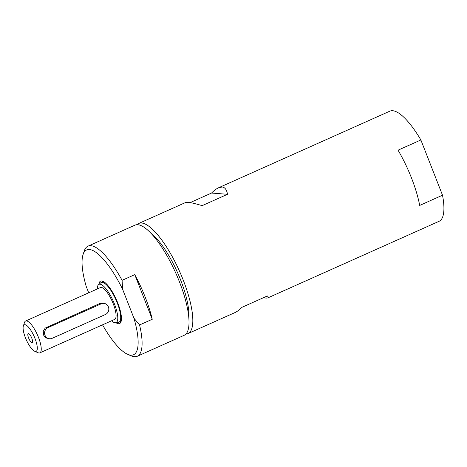 <?xml version="1.0" encoding="UTF-8"?>
<svg xmlns="http://www.w3.org/2000/svg" width="467" height="467" viewBox="0 0 467 467"><rect width="100%" height="100%" fill="white"/><g stroke="black" fill="none" stroke-linecap="round" stroke-linejoin="round"><path stroke-width="0.7" d="M120.86 322.177A23.257 6.836 65.9 0 1 119.902 321.763M102.162 282.091A23.257 6.836 65.9 0 1 102.489 281.105M190.139 202.614L211.533 193.046L227.511 194.295L202.147 205.638C195.451 203.653 190.699 202.544 187.886 202.316L185.679 202.468L138.728 223.465A60.319 17.728 65.9 0 1 141.6 223.016A60.319 17.728 65.9 0 1 181.441 275.676A60.319 17.728 65.9 0 1 187.979 333.59A60.319 17.728 65.9 0 1 185.907 334.063M211.533 193.046C214.149 190.46 216.501 188.691 218.597 187.752L222.129 187.004C224.896 187.255 226.688 189.684 227.511 194.295M187.979 333.59L234.93 312.598C237.026 311.652 239.378 309.89 241.994 307.304L267.358 295.961C268.35 296.93 268.513 297.572 267.848 297.876C267.165 298.174 265.682 298.127 263.388 297.736M188.814 317.694A52.322 15.382 -114.1 0 0 177.396 272.249A52.322 15.382 -114.1 0 0 151.139 233.447M137 224.697A60.319 17.728 65.9 0 1 138.728 223.465M442.518 195.206L419.693 205.416A60.319 17.728 -114.1 0 0 398.042 150.176L420.872 139.972L442.518 195.206A60.319 17.728 65.9 0 1 439.079 221.3L267.848 297.876M218.597 187.752L389.828 111.175A60.319 17.728 65.9 0 1 392.7 110.726A60.319 17.728 65.9 0 1 420.872 139.972M88.712 292.803L86.237 286.499A57.412 16.876 65.9 0 1 83.05 254.597L84.218 251.048A60.319 17.728 65.9 0 1 88.006 246.15L134.928 225.17A60.319 17.728 65.9 0 1 137.794 224.715A60.319 17.728 65.9 0 1 177.635 277.38A60.319 17.728 65.9 0 1 184.173 335.294L137.251 356.274A60.319 17.728 65.9 0 1 131.081 355.836L127.654 354.336A57.412 16.876 65.9 0 1 102.53 324.834M139.569 324.95L133.941 318.196L122.64 289.347L122.08 280.323L134.765 274.654L152.254 319.282L139.569 324.95A60.319 17.728 65.9 0 1 137.251 356.274M134.765 274.654A60.319 17.728 65.9 0 1 152.254 319.282M83.05 254.597A57.412 16.876 65.9 0 1 122.64 289.347M88.006 246.15A60.319 17.728 65.9 0 1 90.872 245.7A60.319 17.728 65.9 0 1 122.08 280.323M133.941 318.196A57.412 16.876 65.9 0 1 127.654 354.336M98.835 284.409A23.257 6.836 65.9 0 1 100.598 281.122A23.257 6.836 65.9 0 1 101.701 280.947A23.257 6.836 65.9 0 1 117.065 301.25A23.257 6.836 65.9 0 1 119.587 323.578A23.257 6.836 65.9 0 1 115.956 322.697M49.607 338.762L45.713 337.874L43.489 334.967L43.268 331.109L45.206 328.067L99.459 303.661L103.779 303.352A5.814 5.487 94.5 0 0 101.228 303.801L47.967 327.618A5.814 5.487 94.5 0 0 44.639 333.917A5.814 5.487 94.5 0 0 49.607 338.762A5.814 5.487 94.5 0 0 52.158 338.318L105.419 314.501A5.814 5.487 94.5 0 0 108.747 308.202A5.814 5.487 94.5 0 0 103.779 303.352M31.954 342.556A4.868 1.43 65.9 0 1 28.575 337.904A4.868 1.43 65.9 0 1 28.469 333.601A4.868 1.43 65.9 0 1 31.505 337.495A4.868 1.43 65.9 0 1 32.381 342.346A4.868 1.43 65.9 0 1 31.954 342.556M23.35 325.989L24.517 322.434A17.442 5.125 65.9 0 1 25.609 321.022A17.442 5.125 65.9 0 1 26.438 320.893A17.442 5.125 65.9 0 1 37.961 336.117A17.442 5.125 65.9 0 1 39.853 352.865A17.442 5.125 65.9 0 1 38.066 352.737L34.64 351.237A14.535 4.273 65.9 0 1 26.298 339.824A14.535 4.273 65.9 0 1 23.35 325.989A14.535 4.273 65.9 0 1 24.955 324.699A14.535 4.273 65.9 0 1 35.375 339.48A14.535 4.273 65.9 0 1 34.64 351.237M25.609 321.022L100.434 287.561A17.442 5.125 65.9 0 1 101.263 287.433A17.442 5.125 65.9 0 1 112.786 302.657A17.442 5.125 65.9 0 1 114.672 319.405L39.853 352.865M97.317 288.956A20.951 6.159 65.9 0 1 98.566 284.631A20.951 6.159 65.9 0 1 99.996 284.199A20.951 6.159 65.9 0 1 114.164 303.287A20.951 6.159 65.9 0 1 115.612 322.75A20.951 6.159 65.9 0 1 111.56 320.8M98.566 284.631L100.773 282.798A21.727 6.386 65.9 0 1 101.222 282.512A21.727 6.386 65.9 0 1 102.255 282.348A21.727 6.386 65.9 0 1 116.604 301.32A21.727 6.386 65.9 0 1 118.962 322.183A21.727 6.386 65.9 0 1 118.449 322.329L115.612 322.75M46.198 327.478L47.967 327.618M101.228 303.801L99.459 303.661M118.962 322.183L121.186 321.191M101.222 282.512L103.446 281.519"/></g></svg>
